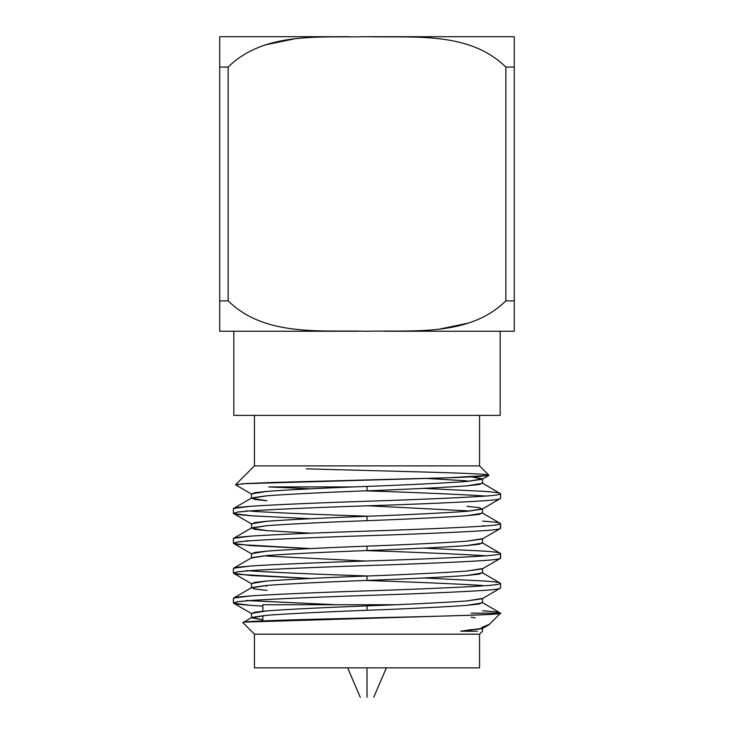 <?xml version="1.0" encoding="UTF-8"?>
<svg xmlns="http://www.w3.org/2000/svg" width="734" height="734" viewBox="0 0 734 734"><rect width="100%" height="100%" fill="white"/><g stroke="black" fill="none" stroke-linecap="round" stroke-linejoin="round"><path stroke-width="1.1" d="M251.817 617.395L242.954 622.698L254.441 634.185L479.559 634.185L479.559 667.848L479.559 634.185L254.441 634.185L242.954 622.698C233.43 619.386 511.176 616.23 500.551 613.147C499.661 612.275 493.716 611.486 482.697 610.789C493.716 611.486 499.661 612.275 500.551 613.147L471.136 613.147L500.551 613.147L482.183 602.458L479.467 603.963L467.026 605.321C448.575 606.743 405.874 608.871 367 610.293C405.874 608.871 448.575 606.743 467.026 605.321L482.504 602.825L482.504 598.43L467.026 600.917C448.575 602.348 405.874 604.467 367 605.899L367 610.293C328.126 611.725 285.425 613.853 266.974 615.275L251.817 617.395L262.864 619.918L251.496 617.762L266.974 615.275C285.425 613.853 328.126 611.725 367 610.293L367 605.899C328.126 607.33 285.425 609.449 266.974 610.881L251.496 613.367L251.496 617.762M479.559 634.185L482.504 631.24L482.504 628.304L460.713 631.24L477.403 631.24L460.713 631.24L482.183 628.671L488.312 625.12L483.642 626.964M251.496 587.888L266.974 585.402C285.425 583.98 328.126 581.851 367 580.42L367 576.025C328.126 577.447 285.425 579.576 266.974 581.007L251.496 583.493L251.496 587.888M263.378 585.695L266.974 585.98L263.378 585.695M233.687 573.364L251.303 575.539L310.427 578.456L238.119 574.355L233.403 573.043L238.119 571.74L251.303 570.557L237.073 571.887L233.687 573.364L251.817 583.86L254.533 582.356L266.974 581.007C285.425 579.576 328.126 577.447 367 576.025L367 580.42C405.874 578.998 448.575 576.869 467.026 575.447L482.504 572.951L482.504 568.556L467.026 571.043C448.575 572.474 405.874 574.594 367 576.025C405.874 574.594 448.575 572.474 467.026 571.043L482.183 568.923L500.313 558.427L500.597 553.528L500.597 558.106C500.267 559.024 494.303 559.859 482.697 560.602C494.303 559.859 500.267 559.024 500.597 558.106M251.496 558.014L266.974 555.528C285.425 554.097 328.126 551.977 367 550.546L367 546.151C328.126 547.573 285.425 549.702 266.974 551.133L251.496 553.62L251.496 558.014M266.974 556.106L365.679 561.042L266.974 556.106M233.687 543.49L251.303 545.665L310.427 548.582L238.119 544.481L233.403 543.169L238.119 541.866L251.303 540.683L237.073 542.013L233.687 543.49L251.817 553.986L254.533 552.482L266.974 551.133C285.425 549.702 328.126 547.573 367 546.151L367 550.546C405.874 549.124 448.575 546.995 467.026 545.573L482.504 543.077L482.504 538.683L467.026 541.169C448.575 542.6 405.874 544.72 367 546.151C405.874 544.72 448.575 542.6 467.026 541.169L482.183 539.05L500.313 528.553L500.597 523.654L500.597 528.232C500.267 529.15 494.303 529.985 482.697 530.728C494.303 529.985 500.267 529.15 500.597 528.232M500.597 523.654C500.267 524.571 494.303 525.397 482.697 526.14C494.303 525.397 500.267 524.571 500.597 523.654C500.267 522.736 494.303 521.902 482.697 521.158C494.303 521.902 500.267 522.736 500.597 523.654L482.183 512.837L479.467 514.341L467.026 515.699C448.575 517.121 405.874 519.25 367 520.672C405.874 519.25 448.575 517.121 467.026 515.699L482.504 513.204L482.504 508.809L467.026 511.295C448.575 512.727 405.874 514.846 367 516.277L367 520.672C328.126 522.103 285.425 524.223 266.974 525.654L251.817 527.774L254.533 529.278L266.974 530.636L310.427 533.178L266.974 530.636L251.496 528.141L266.974 525.654C285.425 524.223 328.126 522.103 367 520.672L367 516.277C328.126 517.699 285.425 519.828 266.974 521.259L251.496 523.746L251.496 528.141M470.622 511.011L368.321 505.79L470.622 511.011M500.597 493.78C500.267 494.698 494.303 495.523 482.697 496.267C494.303 495.523 500.267 494.698 500.597 493.78L500.597 498.358L500.597 493.78C500.267 492.863 494.303 492.028 482.697 491.285L423.573 488.367L482.697 491.285C494.303 492.028 500.267 492.863 500.597 493.78L482.183 482.963L479.467 484.468L467.026 485.825C448.575 487.248 405.874 489.376 367 490.798C328.126 492.23 285.425 494.349 266.974 495.78L251.817 497.9L254.533 499.404L266.974 500.762L251.496 498.267L266.974 495.78C285.425 494.349 328.126 492.23 367 490.798L367 486.403C328.126 487.826 285.425 489.954 266.974 491.376L251.496 493.872L251.496 498.267M485.596 496.074L482.697 495.872C461.356 494.441 411.967 492.321 367 490.89C411.967 492.321 461.356 494.441 482.697 495.872L485.596 496.074M310.427 488.835L268.727 486.917L353.623 486.917L268.727 486.917L310.427 488.835M251.817 497.9L233.687 508.396L251.303 506.221C272.644 504.799 322.033 502.671 367 501.249C411.967 499.817 461.356 497.698 482.697 496.267C461.356 497.698 411.967 499.817 367 501.249C322.033 502.671 272.644 504.799 251.303 506.221L238.119 507.405L233.403 508.717L233.403 513.295L238.119 511.983L251.303 510.809C272.644 509.378 322.033 507.258 367 505.827C411.967 504.405 461.356 502.276 482.697 500.854C494.303 500.111 500.267 499.276 500.597 498.358L482.183 509.176L479.467 507.671L467.026 506.313M248.404 511.011L246.303 510.846M485.596 525.948L482.697 525.746L485.596 525.948M500.597 498.358C500.267 499.276 494.303 500.111 482.697 500.854C461.356 502.276 411.967 504.405 367 505.827C322.033 507.258 272.644 509.378 251.303 510.809L237.073 512.139L233.687 513.616L251.303 515.791L310.427 518.709L251.303 515.791L238.119 514.607L233.403 513.295M251.817 527.774L233.687 538.27L251.303 536.095C272.644 534.673 322.033 532.545 367 531.122C411.967 529.691 461.356 527.572 482.697 526.14C461.356 527.572 411.967 529.691 367 531.122C322.033 532.545 272.644 534.673 251.303 536.095L238.119 537.279L233.403 538.591L233.403 543.169M248.404 540.885L246.303 540.719M500.597 553.528L482.183 542.71L479.467 544.215L467.026 545.573C448.575 546.995 405.874 549.124 367 550.546C328.126 551.977 285.425 554.097 266.974 555.528L251.817 557.647L233.687 568.144L251.303 565.978C272.644 564.547 322.033 562.418 367 560.996C411.967 559.565 461.356 557.445 482.697 556.014C494.303 555.271 500.267 554.445 500.597 553.528C500.267 552.61 494.303 551.775 482.697 551.032L423.573 548.115L482.697 551.032C494.303 551.775 500.267 552.61 500.597 553.528C500.267 554.445 494.303 555.271 482.697 556.014C461.356 557.445 411.967 559.565 367 560.996C322.033 562.418 272.644 564.547 251.303 565.978L238.119 567.153L233.403 568.465L233.403 573.043M485.596 555.821L482.697 555.62L485.596 555.821M251.303 540.683C272.644 539.261 322.033 537.132 367 535.701C411.967 534.279 461.356 532.15 482.697 530.728C461.356 532.15 411.967 534.279 367 535.701C322.033 537.132 272.644 539.261 251.303 540.683M248.404 570.758L251.303 570.951C272.644 572.382 322.033 574.502 367 575.933C322.033 574.502 272.644 572.382 251.303 570.951L246.303 570.593M482.697 580.915L423.573 577.988L482.697 580.915C494.303 581.649 500.267 582.484 500.597 583.402L500.597 587.98L500.597 583.402C500.267 584.319 494.303 585.145 482.697 585.888C461.356 587.319 411.967 589.439 367 590.87C322.033 592.292 272.644 594.421 251.303 595.852L238.119 597.026L233.403 598.338L233.403 602.917L238.119 601.614L251.303 600.43C272.644 599.008 322.033 596.88 367 595.448C411.967 594.026 461.356 591.898 482.697 590.475C494.303 589.732 500.267 588.897 500.597 587.98L482.183 598.797L467.026 600.917C448.575 602.348 405.874 604.467 367 605.899C328.126 607.33 285.425 609.449 266.974 610.881L254.533 612.229L251.817 613.734L233.687 603.238L251.303 605.412L238.119 604.229L233.403 602.917M251.303 570.557C272.644 569.134 322.033 567.006 367 565.575C411.967 564.152 461.356 562.024 482.697 560.602C461.356 562.024 411.967 564.152 367 565.575C322.033 567.006 272.644 569.134 251.303 570.557M367 697.3C374.991 697.3 374.991 697.3 367 697.3C359.009 697.3 359.009 697.3 367 697.3L367 667.848L367 697.3C359.009 697.3 359.009 697.3 367 697.3C374.991 697.3 374.991 697.3 367 697.3M367 36.7L384.744 36.7L367 36.7C413.884 37.874 469.154 31.177 505.854 67.051L514.268 67.051L514.268 331.236L384.744 331.236L514.268 331.236L514.268 36.7L514.268 67.051L505.854 67.051L505.854 300.885L514.268 300.885L505.854 300.885C469.347 336.677 413.884 330.098 367 331.236C320.116 330.052 264.846 336.759 228.146 300.885L219.732 300.885L219.732 36.7L349.256 36.7L219.732 36.7L219.732 67.051L228.146 67.051C264.653 31.259 320.116 37.838 367 36.7C320.116 37.838 264.653 31.259 228.146 67.051L219.732 67.051L219.732 331.236L219.732 300.885L228.146 300.885L228.146 67.051L228.146 300.885C264.846 336.759 320.116 330.052 367 331.236C413.884 330.098 469.347 336.677 505.854 300.885L505.854 67.051C469.154 31.177 413.884 37.874 367 36.7M440.629 328.878L468.503 323.079M293.563 39.03L265.497 44.857M514.268 51.664L514.268 36.7L376.083 36.7L514.268 36.7M357.917 331.236L219.732 331.236L357.917 331.236M219.732 306.803L219.732 331.236M233.825 415.389L500.175 415.389L233.825 415.389L233.825 331.236L233.825 415.389M479.559 415.389L479.559 465.879L479.559 415.389M254.441 415.389L254.441 465.879L479.559 465.879L254.441 465.879L235.623 484.706L246.092 483.532L273.736 482.431L452.906 477.641L480.146 476.476L488.908 475.237C491.22 473.136 379.487 471.044 306.262 468.824C379.487 471.044 491.22 473.136 488.908 475.237L479.559 465.879L488.908 475.237M396.103 604.733L262.864 604.733L396.103 604.733M479.559 667.848L254.441 667.848L479.559 667.848M481.715 627.506L489.45 624.295L500.515 613.229L491 614.33L465.815 615.367L244.578 622.102M248.404 600.632L335.842 604.733L246.303 600.476M262.864 606.101L251.303 605.412L262.864 606.101M251.817 587.521L233.687 598.017L251.303 595.852C272.644 594.421 322.033 592.292 367 590.87C411.967 589.439 461.356 587.319 482.697 585.888C494.303 585.145 500.267 584.319 500.597 583.402L482.183 572.584L479.467 574.089L467.026 575.447C448.575 576.869 405.874 578.998 367 580.42C328.126 581.851 285.425 583.98 266.974 585.402L251.817 587.521L254.533 589.026L266.974 590.384M367 516.186C322.033 514.754 272.644 512.635 251.303 511.203M426.986 478.467L467.026 480.843L426.986 478.467M482.183 479.302L488.826 475.458L446.63 477.852L242.991 483.724L235.697 484.908L251.817 494.239L254.533 492.734L266.974 491.376C285.425 489.954 328.126 487.826 367 486.403L367 490.798C405.874 489.376 448.575 487.248 467.026 485.825L482.504 483.33L482.504 478.935L467.026 481.421C448.575 482.853 405.874 484.972 367 486.403C405.874 484.972 448.575 482.853 467.026 481.421L482.183 479.302L472.301 476.889L482.504 478.935M233.687 513.616L251.817 524.113L254.533 522.608L266.974 521.259C285.425 519.828 328.126 517.699 367 516.277C405.874 514.846 448.575 512.727 467.026 511.295L482.183 509.176M367 550.638C411.967 552.069 461.356 554.198 482.697 555.62M367 580.511C411.967 581.943 461.356 584.071 482.697 585.493M500.597 587.98C500.267 588.897 494.303 589.732 482.697 590.475C461.356 591.898 411.967 594.026 367 595.448C322.033 596.88 272.644 599.008 251.303 600.43L237.073 601.761L233.687 603.238M471.136 617.211L475.228 617.881M489.257 624.469L488.312 625.129M471.522 629.607L460.713 631.24M373.734 697.3L386.359 667.848M360.266 697.3L347.641 667.848M500.175 415.389L500.175 331.236M262.864 604.733L262.864 611.211M262.864 615.615L262.864 620.918M254.441 634.185L254.441 667.848"/></g></svg>
